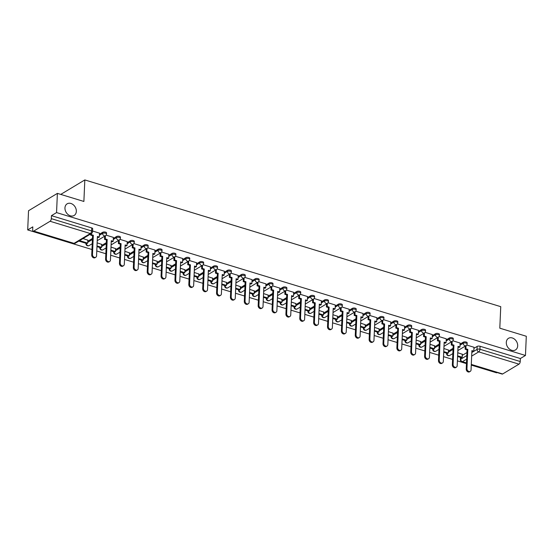 <?xml version="1.0" encoding="UTF-8"?>
<svg xmlns="http://www.w3.org/2000/svg" width="554" height="554" viewBox="0 0 554 554"><rect width="100%" height="100%" fill="white"/><g stroke="black" fill="none" stroke-linecap="round" stroke-linejoin="round"><path stroke-width="0.83" d="M76.334 211.379A6.787 5.249 -121 0 1 74.146 215.458A6.787 5.249 -121 0 1 68.024 214.53A6.787 5.249 -121 0 1 64.957 207.909A6.787 5.249 -121 0 1 67.145 203.824A6.787 5.249 -121 0 1 73.266 204.758A6.787 5.249 -121 0 1 76.334 211.379M517.685 345.855A6.787 5.249 -121 0 1 515.49 349.941A6.787 5.249 -121 0 1 509.368 349.013A6.787 5.249 -121 0 1 506.301 342.393A6.787 5.249 -121 0 1 508.496 338.307A6.787 5.249 -121 0 1 514.618 339.235A6.787 5.249 -121 0 1 517.685 345.855M106.555 232.943A2.119 0.879 -177.5 0 0 105.592 232.154A2.119 0.879 -177.5 0 0 102.656 232.306L102.615 233.366A2.119 0.879 2.5 0 1 105.544 233.213A2.119 0.879 2.5 0 1 106.507 234.003L106.555 232.943M120.426 237.167A2.119 0.879 -177.5 0 0 119.463 236.378A2.119 0.879 -177.5 0 0 116.527 236.53L116.485 237.597A2.119 0.879 2.5 0 1 119.415 237.444A2.119 0.879 2.5 0 1 120.377 238.227L120.426 237.167M134.297 241.392A2.119 0.879 -177.5 0 0 133.334 240.609A2.119 0.879 -177.5 0 0 130.398 240.761L130.349 241.821A2.119 0.879 2.5 0 1 133.285 241.669A2.119 0.879 2.5 0 1 134.248 242.458L134.297 241.392M148.167 245.623A2.119 0.879 -177.5 0 0 147.198 244.833A2.119 0.879 -177.5 0 0 144.269 244.986L144.22 246.045A2.119 0.879 2.5 0 1 147.156 245.893A2.119 0.879 2.5 0 1 148.119 246.682L148.167 245.623M162.038 249.847A2.119 0.879 -177.5 0 0 161.069 249.058A2.119 0.879 -177.5 0 0 158.139 249.21L158.091 250.276A2.119 0.879 2.5 0 1 161.027 250.124A2.119 0.879 2.5 0 1 161.99 250.907L162.038 249.847M175.909 254.071A2.119 0.879 -177.5 0 0 174.939 253.289A2.119 0.879 -177.5 0 0 172.01 253.441L171.962 254.501A2.119 0.879 2.5 0 1 174.891 254.348A2.119 0.879 2.5 0 1 175.86 255.131L175.909 254.071M189.773 258.296A2.119 0.879 -177.5 0 0 188.81 257.513A2.119 0.879 -177.5 0 0 185.881 257.665L185.832 258.725A2.119 0.879 2.5 0 1 188.762 258.573A2.119 0.879 2.5 0 1 189.731 259.362L189.773 258.296M203.643 262.527A2.119 0.879 -177.5 0 0 202.681 261.737A2.119 0.879 -177.5 0 0 199.745 261.89L199.703 262.949A2.119 0.879 2.5 0 1 202.632 262.797A2.119 0.879 2.5 0 1 203.602 263.586L203.643 262.527M217.514 266.751A2.119 0.879 -177.5 0 0 216.552 265.962A2.119 0.879 -177.5 0 0 213.615 266.114L213.574 267.18A2.119 0.879 2.5 0 1 216.503 267.028A2.119 0.879 2.5 0 1 217.473 267.811L217.514 266.751M231.385 270.975A2.119 0.879 -177.5 0 0 230.422 270.193A2.119 0.879 -177.5 0 0 227.486 270.345L227.445 271.405A2.119 0.879 2.5 0 1 230.374 271.252A2.119 0.879 2.5 0 1 231.337 272.042L231.385 270.975M245.256 275.206A2.119 0.879 -177.5 0 0 244.293 274.417A2.119 0.879 -177.5 0 0 241.357 274.569L241.309 275.629A2.119 0.879 2.5 0 1 244.245 275.476A2.119 0.879 2.5 0 1 245.207 276.266L245.256 275.206M259.127 279.431A2.119 0.879 -177.5 0 0 258.157 278.641A2.119 0.879 -177.5 0 0 255.228 278.794L255.179 279.86A2.119 0.879 2.5 0 1 258.116 279.708A2.119 0.879 2.5 0 1 259.078 280.49L259.127 279.431M272.997 283.655A2.119 0.879 -177.5 0 0 272.028 282.872A2.119 0.879 -177.5 0 0 269.099 283.025L269.05 284.084A2.119 0.879 2.5 0 1 271.986 283.932A2.119 0.879 2.5 0 1 272.949 284.714L272.997 283.655M286.868 287.879A2.119 0.879 -177.5 0 0 285.899 287.097A2.119 0.879 -177.5 0 0 282.969 287.249L282.921 288.309A2.119 0.879 2.5 0 1 285.85 288.156A2.119 0.879 2.5 0 1 286.82 288.946L286.868 287.879M300.732 292.11A2.119 0.879 -177.5 0 0 299.769 291.321A2.119 0.879 -177.5 0 0 296.84 291.473L296.792 292.533A2.119 0.879 2.5 0 1 299.721 292.38A2.119 0.879 2.5 0 1 300.69 293.17L300.732 292.11M314.603 296.335A2.119 0.879 -177.5 0 0 313.64 295.545A2.119 0.879 -177.5 0 0 310.704 295.697L310.662 296.764A2.119 0.879 2.5 0 1 313.592 296.612A2.119 0.879 2.5 0 1 314.561 297.394L314.603 296.335M328.474 300.559A2.119 0.879 -177.5 0 0 327.511 299.776A2.119 0.879 -177.5 0 0 324.575 299.929L324.533 300.988A2.119 0.879 2.5 0 1 327.462 300.836A2.119 0.879 2.5 0 1 328.432 301.625L328.474 300.559M342.344 304.79A2.119 0.879 -177.5 0 0 341.382 304.001A2.119 0.879 -177.5 0 0 338.446 304.153L338.404 305.212A2.119 0.879 2.5 0 1 341.333 305.06A2.119 0.879 2.5 0 1 342.296 305.85L342.344 304.79M356.215 309.014A2.119 0.879 -177.5 0 0 355.252 308.225A2.119 0.879 -177.5 0 0 352.316 308.377L352.268 309.444A2.119 0.879 2.5 0 1 355.204 309.291A2.119 0.879 2.5 0 1 356.167 310.074L356.215 309.014M370.086 313.239A2.119 0.879 -177.5 0 0 369.116 312.456A2.119 0.879 -177.5 0 0 366.187 312.608L366.139 313.668A2.119 0.879 2.5 0 1 369.075 313.516A2.119 0.879 2.5 0 1 370.037 314.298L370.086 313.239M383.957 317.463A2.119 0.879 -177.5 0 0 382.987 316.68A2.119 0.879 -177.5 0 0 380.058 316.833L380.009 317.892A2.119 0.879 2.5 0 1 382.946 317.74A2.119 0.879 2.5 0 1 383.908 318.529L383.957 317.463M397.827 321.694A2.119 0.879 -177.5 0 0 396.858 320.904A2.119 0.879 -177.5 0 0 393.929 321.057L393.88 322.116A2.119 0.879 2.5 0 1 396.809 321.971A2.119 0.879 2.5 0 1 397.779 322.753L397.827 321.694M411.691 325.918A2.119 0.879 -177.5 0 0 410.729 325.129A2.119 0.879 -177.5 0 0 407.799 325.281L407.751 326.348A2.119 0.879 2.5 0 1 410.68 326.195A2.119 0.879 2.5 0 1 411.65 326.978L411.691 325.918M425.562 330.142A2.119 0.879 -177.5 0 0 424.599 329.36A2.119 0.879 -177.5 0 0 421.663 329.512L421.622 330.572A2.119 0.879 2.5 0 1 424.551 330.419A2.119 0.879 2.5 0 1 425.52 331.209L425.562 330.142M439.433 334.374A2.119 0.879 -177.5 0 0 438.47 333.584A2.119 0.879 -177.5 0 0 435.534 333.737L435.492 334.796A2.119 0.879 2.5 0 1 438.422 334.644A2.119 0.879 2.5 0 1 439.391 335.433L439.433 334.374M453.304 338.598A2.119 0.879 -177.5 0 0 452.341 337.808A2.119 0.879 -177.5 0 0 449.405 337.961L449.363 339.027A2.119 0.879 2.5 0 1 452.293 338.875A2.119 0.879 2.5 0 1 453.255 339.657L453.304 338.598M467.174 342.822A2.119 0.879 -177.5 0 0 466.212 342.04A2.119 0.879 -177.5 0 0 463.276 342.192L463.227 343.251A2.119 0.879 2.5 0 1 466.163 343.099A2.119 0.879 2.5 0 1 467.126 343.889L467.174 342.822M57.387 193.381L83.883 201.455L84.824 179.932L500.747 306.667L499.805 328.183L526.3 336.257L525.462 355.467L56.55 212.584L57.387 193.381L28.538 210.728L27.7 229.931L91.971 249.515M96.777 250.983L105.842 253.739M110.648 255.207L119.706 257.97M124.518 259.431L133.576 262.194M138.389 263.662L147.447 266.419M152.26 267.887L161.318 270.65M166.131 272.111L175.189 274.874M180.002 276.342L189.059 279.098M193.872 280.566L202.93 283.329M207.736 284.791L216.801 287.554M221.607 289.015L230.665 291.778M235.478 293.246L244.536 296.002M249.348 297.47L258.406 300.233M263.219 301.695L272.277 304.458M277.09 305.926L286.148 308.682M290.961 310.15L300.019 312.913M304.832 314.374L313.889 317.137M318.695 318.598L327.76 321.362M332.566 322.83L341.624 325.586M346.437 327.054L355.495 329.817M360.308 331.278L369.366 334.041M374.179 335.509L383.236 338.265M388.049 339.734L397.107 342.497M401.92 343.958L410.978 346.721M415.791 348.189L424.849 350.945M429.655 352.413L438.72 355.169M443.525 356.637L452.583 359.401M457.396 360.862L466.454 363.625M471.267 365.093L496.613 372.814L497.076 372.53M27.7 229.931L32.804 226.863L32.679 229.855A2.119 1.025 -73.1 0 0 33.212 231.191A2.119 1.025 -73.1 0 0 33.746 231.087L50.075 221.275A2.119 1.025 -73.1 0 0 51.314 218.65L91.59 230.921A2.119 0.879 2.5 0 1 92.553 231.704L92.684 228.712A2.119 0.879 2.5 0 0 91.722 227.929L91.59 230.921A2.119 1.025 -73.1 0 1 90.35 233.546L50.075 221.275M56.55 212.584L51.446 215.658L51.314 218.65M462.278 355.356L466.939 352.552M473.933 348.348L477.146 346.416L477.015 349.408A2.119 0.879 2.5 0 1 479.951 349.255L520.227 361.527A2.119 1.025 106.9 0 1 518.987 364.151L502.658 373.971A2.119 1.025 106.9 0 1 502.125 374.068L471.288 364.671M520.227 361.527L520.351 358.535L525.462 355.467M448.456 350.052L443.886 348.514M460.111 343.044L452.867 340.793M434.585 345.828L430.015 344.283M446.24 338.819L438.997 336.569M420.715 341.603L416.144 340.059M432.369 334.595L425.126 332.345M406.844 337.372L402.273 335.835M418.505 330.364L411.255 328.113M392.98 333.148L388.402 331.611M404.635 326.14L397.391 323.889M379.109 328.924L374.532 327.379M390.764 321.916L383.52 319.665M365.238 324.692L360.661 323.155M376.893 317.684L369.65 315.441M351.368 320.468L346.79 318.931M363.022 313.46L355.779 311.209M337.497 316.244L332.926 314.7M349.152 309.236L341.908 306.985M323.626 312.02L319.056 310.475M335.281 305.012L328.037 302.761M309.755 307.789L305.185 306.251M321.41 300.78L314.166 298.53M295.884 303.564L291.314 302.027M307.546 296.556L300.296 294.306M282.021 299.34L277.443 297.796M293.675 292.332L286.432 290.081M268.15 295.109L263.572 293.572M279.805 288.101L272.561 285.857M254.279 290.885L249.702 289.347M265.934 283.877L258.69 281.626M240.408 286.66L235.831 285.116M252.063 279.652L244.82 277.402M226.538 282.436L221.967 280.892M238.192 275.421L230.949 273.177M212.667 278.205L208.096 276.668M224.322 271.197L217.078 268.946M198.796 273.981L194.225 272.443M210.451 266.973L203.207 264.722M184.925 269.756L180.355 268.212M196.587 262.748L189.336 260.498M171.061 265.525L166.484 263.988M182.716 258.517L175.473 256.273M157.191 261.301L152.613 259.764M168.845 254.293L161.602 252.042M143.32 257.077L138.742 255.532M154.975 250.069L147.731 247.818M129.449 252.846L124.872 251.308M141.104 245.838L133.86 243.594M115.578 248.621L111.001 247.084M127.233 241.613L119.989 239.363M101.707 244.397L97.137 242.853M113.362 237.389L106.119 235.138M87.837 240.173L83.01 238.552M99.491 233.165L92.587 231.018M87.788 241.246L92.456 238.442M99.45 234.238L102.656 232.306M101.659 245.47L106.32 242.673M113.321 238.462L116.527 236.53M115.53 249.695L120.19 246.897M127.185 242.687L130.398 240.761M129.401 253.926L134.061 251.121M141.055 246.918L144.269 244.986M143.271 258.15L147.932 255.346M154.926 251.142L158.139 249.21M157.142 262.374L161.803 259.577M168.797 255.366L172.01 253.441M171.013 266.606L175.673 263.801M182.668 259.597L185.881 257.665M184.884 270.83L189.544 268.025M196.538 263.822L199.745 261.89M198.748 275.054L203.415 272.256M210.409 268.046L213.615 266.114M212.618 279.285L217.279 276.481M224.28 272.27L227.486 270.345M226.489 283.51L231.15 280.705M238.144 276.501L241.357 274.569M240.36 287.734L245.02 284.929M252.015 280.726L255.228 278.794M254.231 291.958L258.891 289.16M265.885 284.95L269.099 283.025M268.101 296.189L272.762 293.385M279.756 289.181L282.969 287.249M281.972 300.413L286.633 297.609M293.627 293.405L296.84 291.473M295.843 304.638L300.503 301.84M307.498 297.63L310.704 295.697M309.714 308.869L314.374 306.064M321.368 301.861L324.575 299.929M323.578 313.093L328.238 310.288M335.239 306.085L338.446 304.153M337.448 317.317L342.109 314.513M349.103 310.309L352.316 308.377M351.319 321.542L355.98 318.744M362.974 314.534L366.187 312.608M365.19 325.773L369.85 322.968M376.845 318.765L380.058 316.833M379.061 329.997L383.721 327.192M390.715 322.989L393.929 321.057M392.931 334.221L397.592 331.424M404.586 327.213L407.799 325.281M406.802 338.452L411.463 335.648M418.457 331.444L421.663 329.512M420.673 342.677L425.334 339.872M432.328 335.669L435.534 333.737M434.537 346.901L439.197 344.096M446.199 339.893L449.405 337.961M448.408 351.125L453.068 348.327M460.062 344.117L463.276 342.192M60.753 194.406L84.824 179.932M462.327 354.276L457.749 352.739M473.982 347.268L466.738 345.024M51.446 215.658L91.722 227.929M520.351 358.535L480.076 346.264A2.119 0.879 -177.5 0 0 477.146 346.416M470.27 371.374L469.522 371.824A2.438 1.884 -121 0 1 467.32 371.492A2.438 1.884 -121 0 1 466.219 369.109L466.967 368.659A2.438 1.884 59 0 0 468.068 371.041A2.438 1.884 59 0 0 470.27 371.374A2.438 1.884 59 0 0 471.059 369.906L471.897 350.606L473.809 351.188L473.061 351.638L471.869 351.278M466.032 345.648L465.9 348.778L465.145 349.228L467.057 349.809L467.811 349.359L466.967 368.659M465.9 348.778L467.811 349.359M473.982 347.226L473.809 351.188M457.59 356.506L461.447 357.683L462.195 357.226L457.618 355.834M462.334 354.138L462.195 357.226M467.057 349.809L466.219 369.109M465.145 349.228L465.284 346.105M456.399 367.15L455.651 367.6A2.438 1.884 -121 0 1 453.449 367.267A2.438 1.884 -121 0 1 452.348 364.885L453.096 364.435A2.438 1.884 59 0 0 454.197 366.81A2.438 1.884 59 0 0 456.399 367.15A2.438 1.884 59 0 0 457.189 365.682L458.033 346.375L459.945 346.963L459.19 347.413L457.999 347.046M452.168 341.423L452.029 344.546L451.281 344.997L453.193 345.585L453.941 345.128L453.096 364.435M452.029 344.546L453.941 345.128M460.111 343.002L459.945 346.963M443.719 352.282L447.577 353.452L448.325 353.002L443.747 351.61M448.463 349.906L448.325 353.002M453.193 345.585L452.348 364.885M451.281 344.997L451.413 341.873M442.528 362.918L441.78 363.376A2.438 1.884 -121 0 1 439.578 363.036A2.438 1.884 -121 0 1 438.477 360.661L439.225 360.211A2.438 1.884 59 0 0 440.333 362.586A2.438 1.884 59 0 0 442.528 362.918A2.438 1.884 59 0 0 443.318 361.457L444.163 342.15L446.074 342.732L445.319 343.182L444.128 342.822M438.297 337.199L438.159 340.322L437.411 340.772L439.322 341.354L440.07 340.904L439.225 360.211M438.159 340.322L440.07 340.904M446.247 338.778L446.074 342.732M429.849 348.05L433.706 349.228L434.461 348.778L429.876 347.379M434.592 345.682L434.461 348.778M439.322 341.354L438.477 360.661M437.411 340.772L437.542 337.649M428.658 358.694L427.91 359.144A2.438 1.884 -121 0 1 425.707 358.812A2.438 1.884 -121 0 1 424.606 356.43L425.354 355.98A2.438 1.884 59 0 0 426.462 358.362A2.438 1.884 59 0 0 428.658 358.694A2.438 1.884 59 0 0 429.447 357.226L430.292 337.926L432.203 338.508L431.448 338.958L430.264 338.598M424.426 332.975L424.288 336.098L423.54 336.548L425.451 337.13L426.199 336.68L425.354 355.98M424.288 336.098L426.199 336.68M432.376 334.554L432.203 338.508M415.978 343.826L419.835 345.003L420.59 344.553L416.006 343.155M420.721 341.458L420.59 344.553M425.451 337.13L424.606 356.43M423.54 336.548L423.671 333.425M414.787 354.47L414.039 354.92A2.438 1.884 -121 0 1 411.837 354.588A2.438 1.884 -121 0 1 410.736 352.206L411.49 351.755A2.438 1.884 59 0 0 412.591 354.138A2.438 1.884 59 0 0 414.787 354.47A2.438 1.884 59 0 0 415.576 353.002L416.421 333.702L418.332 334.284L417.584 334.734L416.393 334.367M410.556 328.744L410.417 331.867L409.669 332.324L411.58 332.906L412.328 332.455L411.49 351.755M410.417 331.867L412.328 332.455M418.505 330.322L418.332 334.284M402.107 339.602L405.964 340.772L406.719 340.322L402.135 338.93M406.851 337.227L406.719 340.322M411.58 332.906L410.736 352.206M409.669 332.324L409.808 329.194M400.923 350.246L400.168 350.696A2.438 1.884 -121 0 1 397.973 350.357A2.438 1.884 -121 0 1 396.865 347.981L397.62 347.531A2.438 1.884 59 0 0 398.721 349.906A2.438 1.884 59 0 0 400.923 350.246A2.438 1.884 59 0 0 401.705 348.778L402.55 329.471L404.462 330.052L403.714 330.509L402.523 330.142M396.685 324.519L396.546 327.643L395.798 328.093L397.71 328.674L398.458 328.224L397.62 347.531M396.546 327.643L398.458 328.224M404.635 326.098L404.462 330.052M388.236 335.371L392.1 336.548L392.848 336.098L388.271 334.706M392.98 333.002L392.848 336.098M397.71 328.674L396.865 347.981M395.798 328.093L395.937 324.969M387.052 346.015L386.297 346.465A2.438 1.884 -121 0 1 384.102 346.132A2.438 1.884 -121 0 1 383.001 343.757L383.749 343.3A2.438 1.884 59 0 0 384.85 345.682A2.438 1.884 59 0 0 387.052 346.015A2.438 1.884 59 0 0 387.835 344.546L388.679 325.246L390.591 325.828L389.843 326.278L388.652 325.918M382.814 320.295L382.675 323.418L381.928 323.868L383.839 324.45L384.594 324L383.749 343.3M382.675 323.418L384.594 324M390.764 321.874L390.591 325.828M374.365 331.147L378.23 332.324L378.978 331.874L374.4 330.475M379.116 328.778L378.978 331.874M383.839 324.45L383.001 343.757M381.928 323.868L382.066 320.745M373.181 341.79L372.426 342.24A2.438 1.884 -121 0 1 370.231 341.908A2.438 1.884 -121 0 1 369.13 339.526L369.878 339.076A2.438 1.884 59 0 0 370.979 341.458A2.438 1.884 59 0 0 373.181 341.79A2.438 1.884 59 0 0 373.971 340.322L374.809 321.022L376.72 321.604L375.972 322.054L374.781 321.694M368.943 316.064L368.812 319.194L368.057 319.644L369.968 320.226L370.723 319.776L369.878 339.076M368.812 319.194L370.723 319.776M376.893 317.643L376.72 321.604M360.502 326.922L364.359 328.1L365.107 327.643L360.529 326.251M365.245 324.554L365.107 327.643M369.968 320.226L369.13 339.526M368.057 319.644L368.195 316.521M359.311 337.566L358.563 338.016A2.438 1.884 -121 0 1 356.361 337.684A2.438 1.884 -121 0 1 355.259 335.302L356.007 334.851A2.438 1.884 59 0 0 357.108 337.227A2.438 1.884 59 0 0 359.311 337.566A2.438 1.884 59 0 0 360.1 336.098L360.938 316.791L362.849 317.38L362.101 317.83L360.91 317.463M355.072 311.84L354.941 314.963L354.186 315.413L356.097 316.002L356.852 315.545L356.007 334.851M354.941 314.963L356.852 315.545M363.022 313.419L362.849 317.38M346.631 322.691L350.488 323.868L351.236 323.418L346.659 322.026M351.375 320.323L351.236 323.418M356.097 316.002L355.259 335.302M354.186 315.413L354.325 312.29M345.44 333.335L344.692 333.792A2.438 1.884 -121 0 1 342.49 333.453A2.438 1.884 -121 0 1 341.389 331.077L342.137 330.627A2.438 1.884 59 0 0 343.238 333.002A2.438 1.884 59 0 0 345.44 333.335A2.438 1.884 59 0 0 346.229 331.867L347.067 312.567L348.985 313.149L348.231 313.599L347.039 313.239M341.209 307.615L341.07 310.739L340.322 311.189L342.233 311.77L342.981 311.32L342.137 330.627M341.07 310.739L342.981 311.32M349.152 309.194L348.985 313.149M332.76 318.467L336.617 319.644L337.365 319.194L332.788 317.795M337.504 316.099L337.365 319.194M342.233 311.77L341.389 331.077M340.322 311.189L340.454 308.066M331.569 329.111L330.821 329.561A2.438 1.884 -121 0 1 328.619 329.228A2.438 1.884 -121 0 1 327.518 326.846L328.266 326.396A2.438 1.884 59 0 0 329.374 328.778A2.438 1.884 59 0 0 331.569 329.111A2.438 1.884 59 0 0 332.358 327.643L333.203 308.343L335.115 308.924L334.36 309.374L333.169 309.014M327.338 303.391L327.199 306.514L326.451 306.964L328.363 307.546L329.111 307.096L328.266 326.396M327.199 306.514L329.111 307.096M335.288 304.97L335.115 308.924M318.889 314.243L322.747 315.42L323.501 314.97L318.917 313.571M323.633 311.874L323.501 314.97M328.363 307.546L327.518 326.846M326.451 306.964L326.583 303.841M317.698 324.886L316.95 325.337A2.438 1.884 -121 0 1 314.748 325.004A2.438 1.884 -121 0 1 313.647 322.622L314.395 322.172A2.438 1.884 59 0 0 315.503 324.554A2.438 1.884 59 0 0 317.698 324.886A2.438 1.884 59 0 0 318.488 323.418L319.333 304.118L321.244 304.7L320.489 305.15L319.305 304.783M313.467 299.16L313.329 302.283L312.581 302.74L314.492 303.322L315.24 302.872L314.395 322.172M313.329 302.283L315.24 302.872M321.417 300.739L321.244 304.7M305.019 310.018L308.876 311.189L309.631 310.739L305.046 309.347M309.762 307.643L309.631 310.739M314.492 303.322L313.647 322.622M312.581 302.74L312.712 299.61M303.827 320.662L303.08 321.112A2.438 1.884 -121 0 1 300.877 320.773A2.438 1.884 -121 0 1 299.776 318.398L300.531 317.948A2.438 1.884 59 0 0 301.632 320.323A2.438 1.884 59 0 0 303.827 320.662A2.438 1.884 59 0 0 304.617 319.194L305.462 299.887L307.373 300.469L306.625 300.919L305.434 300.559M299.596 294.936L299.458 298.059L298.71 298.509L300.621 299.091L301.369 298.641L300.531 317.948M299.458 298.059L301.369 298.641M307.546 296.515L307.373 300.469M291.148 305.787L295.005 306.964L295.76 306.514L291.175 305.115M295.891 303.419L295.76 306.514M300.621 299.091L299.776 318.398M298.71 298.509L298.848 295.386M289.964 316.431L289.209 316.881A2.438 1.884 -121 0 1 287.014 316.549A2.438 1.884 -121 0 1 285.906 314.173L286.66 313.716A2.438 1.884 59 0 0 287.761 316.099A2.438 1.884 59 0 0 289.964 316.431A2.438 1.884 59 0 0 290.746 314.963L291.591 295.663L293.502 296.245L292.754 296.695L291.563 296.335M285.726 290.712L285.587 293.835L284.839 294.285L286.75 294.867L287.498 294.416L286.66 313.716M285.587 293.835L287.498 294.416M293.675 292.29L293.502 296.245M277.277 301.563L281.141 302.74L281.889 302.29L277.305 300.891M282.021 299.195L281.889 302.29M286.75 294.867L285.906 314.173M284.839 294.285L284.978 291.162M276.093 312.207L275.338 312.657A2.438 1.884 -121 0 1 273.143 312.324A2.438 1.884 -121 0 1 272.042 309.942L272.79 309.492A2.438 1.884 59 0 0 273.891 311.874A2.438 1.884 59 0 0 276.093 312.207A2.438 1.884 59 0 0 276.875 310.739L277.72 291.439L279.632 292.02L278.884 292.47L277.692 292.11M271.855 286.48L271.716 289.61L270.968 290.061L272.88 290.642L273.634 290.192L272.79 309.492M271.716 289.61L273.634 290.192M279.805 288.059L279.632 292.02M263.406 297.339L267.27 298.516L268.018 298.059L263.441 296.667M268.157 294.97L268.018 298.059M272.88 290.642L272.042 309.942M270.968 290.061L271.107 286.937M262.222 307.982L261.467 308.433A2.438 1.884 -121 0 1 259.272 308.1A2.438 1.884 -121 0 1 258.171 305.718L258.919 305.268A2.438 1.884 59 0 0 260.02 307.643A2.438 1.884 59 0 0 262.222 307.982A2.438 1.884 59 0 0 263.012 306.514L263.849 287.207L265.761 287.789L265.013 288.246L263.822 287.879M257.984 282.256L257.852 285.379L257.098 285.829L259.009 286.418L259.764 285.961L258.919 305.268M257.852 285.379L259.764 285.961M265.934 283.835L265.761 287.789M249.542 293.108L253.4 294.285L254.148 293.835L249.57 292.443M254.286 290.739L254.148 293.835M259.009 286.418L258.171 305.718M257.098 285.829L257.236 282.706M248.351 303.751L247.603 304.208A2.438 1.884 -121 0 1 245.401 303.869A2.438 1.884 -121 0 1 244.3 301.494L245.048 301.044A2.438 1.884 59 0 0 246.149 303.419A2.438 1.884 59 0 0 248.351 303.751A2.438 1.884 59 0 0 249.141 302.283L249.979 282.983L251.89 283.565L251.142 284.015L249.951 283.655M244.113 278.032L243.982 281.155L243.227 281.605L245.138 282.187L245.893 281.737L245.048 301.044M243.982 281.155L245.893 281.737M252.063 279.611L251.89 283.565M235.672 288.883L239.529 290.061L240.277 289.61L235.699 288.212M240.415 286.515L240.277 289.61M245.138 282.187L244.3 301.494M243.227 281.605L243.365 278.482M234.481 299.527L233.733 299.977A2.438 1.884 -121 0 1 231.53 299.645A2.438 1.884 -121 0 1 230.429 297.263L231.177 296.812A2.438 1.884 59 0 0 232.278 299.195A2.438 1.884 59 0 0 234.481 299.527A2.438 1.884 59 0 0 235.27 298.059L236.108 278.759L238.026 279.341L237.271 279.791L236.08 279.431M230.249 273.808L230.111 276.931L229.363 277.381L231.274 277.963L232.022 277.512L231.177 296.812M230.111 276.931L232.022 277.512M238.192 275.386L238.026 279.341M221.801 284.659L225.658 285.836L226.406 285.386L221.829 283.987M226.544 282.291L226.406 285.386M231.274 277.963L230.429 297.263M229.363 277.381L229.494 274.258M220.61 295.303L219.862 295.753A2.438 1.884 -121 0 1 217.66 295.421A2.438 1.884 -121 0 1 216.559 293.038L217.306 292.588A2.438 1.884 59 0 0 218.414 294.97A2.438 1.884 59 0 0 220.61 295.303A2.438 1.884 59 0 0 221.399 293.835L222.244 274.535L224.155 275.116L223.401 275.567L222.209 275.2M216.379 269.576L216.24 272.7L215.492 273.157L217.403 273.738L218.151 273.288L217.306 292.588M216.24 272.7L218.151 273.288M224.328 271.155L224.155 275.116M207.93 280.435L211.787 281.605L212.542 281.155L207.958 279.763M212.674 278.06L212.542 281.155M217.403 273.738L216.559 293.038M215.492 273.157L215.624 270.027M206.739 291.079L205.991 291.529A2.438 1.884 -121 0 1 203.789 291.189A2.438 1.884 -121 0 1 202.688 288.814L203.436 288.364A2.438 1.884 59 0 0 204.544 290.739A2.438 1.884 59 0 0 206.739 291.079A2.438 1.884 59 0 0 207.528 289.61L208.373 270.304L210.285 270.885L209.53 271.335L208.346 270.975M202.508 265.352L202.369 268.475L201.621 268.925L203.533 269.507L204.281 269.057L203.436 288.364M202.369 268.475L204.281 269.057M210.458 266.931L210.285 270.885M194.059 276.204L197.917 277.381L198.671 276.931L194.087 275.532M198.803 273.835L198.671 276.931M203.533 269.507L202.688 288.814M201.621 268.925L201.753 265.802M192.868 286.847L192.12 287.297A2.438 1.884 -121 0 1 189.918 286.965A2.438 1.884 -121 0 1 188.817 284.583L189.572 284.133A2.438 1.884 59 0 0 190.673 286.515A2.438 1.884 59 0 0 192.868 286.847A2.438 1.884 59 0 0 193.658 285.379L194.502 266.079L196.414 266.661L195.666 267.111L194.475 266.751M188.637 261.128L188.499 264.251L187.751 264.701L189.662 265.283L190.41 264.833L189.572 284.133M188.499 264.251L190.41 264.833M196.587 262.707L196.414 266.661M180.189 271.979L184.046 273.157L184.801 272.707L180.216 271.308M184.932 269.611L184.801 272.707M189.662 265.283L188.817 284.583M187.751 264.701L187.889 261.578M179.004 282.623L178.249 283.073A2.438 1.884 -121 0 1 176.054 282.741A2.438 1.884 -121 0 1 174.946 280.359L175.701 279.909A2.438 1.884 59 0 0 176.802 282.291A2.438 1.884 59 0 0 179.004 282.623A2.438 1.884 59 0 0 179.787 281.155L180.632 261.855L182.543 262.437L181.795 262.887L180.604 262.527M174.766 256.897L174.628 260.027L173.88 260.477L175.791 261.059L176.539 260.609L175.701 279.909M174.628 260.027L176.539 260.609M182.716 258.476L182.543 262.437M166.318 267.755L170.182 268.932L170.93 268.475L166.345 267.083M171.061 265.38L170.93 268.475M175.791 261.059L174.946 280.359M173.88 260.477L174.018 257.354M165.134 278.399L164.379 278.849A2.438 1.884 -121 0 1 162.183 278.517A2.438 1.884 -121 0 1 161.076 276.134L161.83 275.684A2.438 1.884 59 0 0 162.931 278.06A2.438 1.884 59 0 0 165.134 278.399A2.438 1.884 59 0 0 165.916 276.931L166.761 257.624L168.672 258.206L167.924 258.663L166.733 258.296M160.895 252.672L160.757 255.796L160.009 256.246L161.92 256.834L162.675 256.377L161.83 275.684M160.757 255.796L162.675 256.377M168.845 254.251L168.672 258.206M152.447 263.524L156.311 264.701L157.059 264.251L152.482 262.859M157.197 261.156L157.059 264.251M161.92 256.834L161.076 276.134M160.009 256.246L160.148 253.123M151.263 274.168L150.508 274.625A2.438 1.884 -121 0 1 148.313 274.285A2.438 1.884 -121 0 1 147.212 271.91L147.96 271.453A2.438 1.884 59 0 0 149.061 273.835A2.438 1.884 59 0 0 151.263 274.168A2.438 1.884 59 0 0 152.052 272.7L152.89 253.4L154.801 253.981L154.054 254.431L152.862 254.071M147.025 248.448L146.893 251.571L146.138 252.022L148.05 252.603L148.804 252.153L147.96 271.453M146.893 251.571L148.804 252.153M154.975 250.027L154.801 253.981M138.583 259.3L142.44 260.477L143.188 260.027L138.611 258.628M143.327 256.931L143.188 260.027M148.05 252.603L147.212 271.91M146.138 252.022L146.277 248.898M137.392 269.943L136.644 270.394A2.438 1.884 -121 0 1 134.442 270.061A2.438 1.884 -121 0 1 133.341 267.679L134.089 267.229A2.438 1.884 59 0 0 135.19 269.611A2.438 1.884 59 0 0 137.392 269.943A2.438 1.884 59 0 0 138.181 268.475L139.019 249.175L140.931 249.757L140.183 250.207L138.992 249.847M133.154 244.224L133.022 247.347L132.268 247.797L134.179 248.379L134.934 247.929L134.089 267.229M133.022 247.347L134.934 247.929M141.104 245.796L140.931 249.757M124.712 255.075L128.57 256.253L129.317 255.803L124.74 254.404M129.456 252.707L129.317 255.803M134.179 248.379L133.341 267.679M132.268 247.797L132.406 244.674M123.521 265.719L122.773 266.169A2.438 1.884 -121 0 1 120.571 265.837A2.438 1.884 -121 0 1 119.47 263.455L120.218 263.005A2.438 1.884 59 0 0 121.319 265.387A2.438 1.884 59 0 0 123.521 265.719A2.438 1.884 59 0 0 124.311 264.251L125.149 244.944L127.067 245.533L126.312 245.983L125.121 245.616M119.29 239.993L119.152 243.116L118.404 243.573L120.315 244.155L121.063 243.705L120.218 263.005M119.152 243.116L121.063 243.705M127.233 241.572L127.067 245.533M110.842 250.851L114.699 252.022L115.447 251.571L110.869 250.179M115.585 248.476L115.447 251.571M120.315 244.155L119.47 263.455M118.404 243.573L118.535 240.443M109.65 261.495L108.903 261.945A2.438 1.884 -121 0 1 106.7 261.606A2.438 1.884 -121 0 1 105.599 259.23L106.347 258.78A2.438 1.884 59 0 0 107.448 261.156A2.438 1.884 59 0 0 109.65 261.495A2.438 1.884 59 0 0 110.44 260.027L111.285 240.72L113.196 241.302L112.441 241.752L111.25 241.392M105.419 235.769L105.281 238.892L104.533 239.342L106.444 239.924L107.192 239.473L106.347 258.78M105.281 238.892L107.192 239.473M113.369 237.347L113.196 241.302M96.971 246.62L100.828 247.797L101.583 247.347L96.998 245.948M101.714 244.252L101.583 247.347M106.444 239.924L105.599 259.23M104.533 239.342L104.664 236.219M95.78 257.264L95.032 257.714A2.438 1.884 -121 0 1 92.83 257.381A2.438 1.884 -121 0 1 91.729 254.999L92.476 254.549A2.438 1.884 59 0 0 93.584 256.931A2.438 1.884 59 0 0 95.78 257.264A2.438 1.884 59 0 0 96.569 255.796L97.414 236.496L99.325 237.077L98.57 237.528L97.379 237.167M91.465 233.469L91.41 234.667L90.662 235.118L92.573 235.699L93.321 235.249L92.476 254.549M91.41 234.667L93.321 235.249M99.498 233.123L99.325 237.077M79.049 241.163L86.957 243.573L87.712 243.123L79.797 240.713L79.056 240.935M87.844 240.027L87.712 243.123M92.573 235.699L91.729 254.999M90.662 235.118L90.711 233.927M33.746 231.087L74.021 243.365L90.35 233.546A2.119 1.641 59 0 0 91.528 233.435A2.119 2.119 0 0 0 92.553 231.704M460.762 357.469L460.686 359.227L466.807 355.543M471.814 352.531L477.015 349.408A2.119 1.641 -121 0 0 478.711 351.88L471.662 356.118M466.655 359.131L462.382 361.7L466.489 362.946M471.295 364.414L502.658 373.971M518.987 364.151L478.711 351.88A2.119 1.025 -73.1 0 0 479.951 349.255L480.076 346.264M87.747 242.306L92.407 239.508M99.401 235.298L102.615 233.366A2.119 1.641 59 0 0 104.304 235.838A2.119 1.641 -121 0 0 105.482 235.727A2.119 2.119 0 0 0 106.507 234.003M101.617 246.537L106.278 243.732M113.272 239.522L116.485 237.597A2.119 1.641 59 0 0 118.175 240.069A2.119 1.641 -121 0 0 119.352 239.951A2.119 2.119 0 0 0 120.377 238.227M115.488 250.761L120.149 247.957M127.143 243.753L130.349 241.821A2.119 1.641 59 0 0 132.046 244.293A2.119 1.641 -121 0 0 133.223 244.182A2.119 2.119 0 0 0 134.248 242.458M129.352 254.985L134.013 252.181M141.014 247.977L144.22 246.045A2.119 1.641 59 0 0 145.917 248.517A2.119 1.641 -121 0 0 147.094 248.407A2.119 2.119 0 0 0 148.119 246.682M143.223 259.21L147.883 256.412M154.878 252.202L158.091 250.276A2.119 1.641 59 0 0 159.787 252.749A2.119 1.641 -121 0 0 160.965 252.631A2.119 2.119 0 0 0 161.99 250.907M157.094 263.441L161.754 260.636M168.748 256.433L171.962 254.501A2.119 1.641 59 0 0 173.658 256.973A2.119 1.641 -121 0 0 174.835 256.862A2.119 2.119 0 0 0 175.86 255.131M170.964 267.665L175.625 264.86M182.619 260.657L185.832 258.725A2.119 1.641 59 0 0 187.529 261.197A2.119 1.641 -121 0 0 188.706 261.086A2.119 2.119 0 0 0 189.731 259.362M184.835 271.889L189.496 269.092M196.49 264.881L199.703 262.949A2.119 1.641 59 0 0 201.393 265.421A2.119 1.641 -121 0 0 202.57 265.311A2.119 2.119 0 0 0 203.602 263.586M198.706 276.121L203.366 273.316M210.361 269.106L213.574 267.18A2.119 1.641 59 0 0 215.264 269.653A2.119 1.641 -121 0 0 216.441 269.542A2.119 2.119 0 0 0 217.473 267.811M212.577 280.345L217.237 277.54M224.232 273.337L227.445 271.405A2.119 1.641 59 0 0 229.134 273.877A2.119 1.641 -121 0 0 230.312 273.766A2.119 2.119 0 0 0 231.337 272.042M226.447 284.569L231.108 281.764M238.102 277.561L241.309 275.629A2.119 1.641 59 0 0 243.005 278.101A2.119 1.641 -121 0 0 244.182 277.99A2.119 2.119 0 0 0 245.207 276.266M240.311 288.793L244.972 285.996M251.973 281.785L255.179 279.86A2.119 1.641 59 0 0 256.876 282.332A2.119 1.641 -121 0 0 258.053 282.215A2.119 2.119 0 0 0 259.078 280.49M254.182 293.024L258.843 290.22M265.837 286.016L269.05 284.084A2.119 1.641 59 0 0 270.747 286.557A2.119 1.641 -121 0 0 271.924 286.446A2.119 2.119 0 0 0 272.949 284.714M268.053 297.249L272.713 294.444M279.708 290.241L282.921 288.309A2.119 1.641 59 0 0 284.618 290.781A2.119 1.641 -121 0 0 285.795 290.67A2.119 2.119 0 0 0 286.82 288.946M281.924 301.473L286.584 298.675M293.578 294.465L296.792 292.533A2.119 1.641 59 0 0 298.488 295.005A2.119 1.641 -121 0 0 299.666 294.894A2.119 2.119 0 0 0 300.69 293.17M295.794 305.704L300.455 302.899M307.449 298.696L310.662 296.764A2.119 1.641 59 0 0 312.352 299.236A2.119 1.641 -121 0 0 313.529 299.125A2.119 2.119 0 0 0 314.561 297.394M309.665 309.928L314.326 307.124M321.32 302.92L324.533 300.988A2.119 1.641 59 0 0 326.223 303.46A2.119 1.641 -121 0 0 327.4 303.35A2.119 2.119 0 0 0 328.432 301.625M323.536 314.153L328.197 311.348M335.191 307.145L338.404 305.212A2.119 1.641 59 0 0 340.094 307.685A2.119 1.641 -121 0 0 341.271 307.574A2.119 2.119 0 0 0 342.296 305.85M337.407 318.377L342.067 315.579M349.062 311.369L352.268 309.444A2.119 1.641 59 0 0 353.964 311.916A2.119 1.641 -121 0 0 355.142 311.798A2.119 2.119 0 0 0 356.167 310.074M351.271 322.608L355.931 319.803M362.932 315.6L366.139 313.668A2.119 1.641 59 0 0 367.835 316.14A2.119 1.641 -121 0 0 369.012 316.029A2.119 2.119 0 0 0 370.037 314.298M365.141 326.832L369.802 324.028M376.803 319.824L380.009 317.892A2.119 1.641 59 0 0 381.706 320.364A2.119 1.641 -121 0 0 382.883 320.254A2.119 2.119 0 0 0 383.908 318.529M379.012 331.057L383.673 328.259M390.667 324.048L393.88 322.116A2.119 1.641 59 0 0 395.577 324.589A2.119 1.641 -121 0 0 396.754 324.478A2.119 2.119 0 0 0 397.779 322.753M392.883 335.288L397.543 332.483M404.538 328.28L407.751 326.348A2.119 1.641 59 0 0 409.448 328.82A2.119 1.641 -121 0 0 410.625 328.709A2.119 2.119 0 0 0 411.65 326.978M406.754 339.512L411.414 336.707M418.409 332.504L421.622 330.572A2.119 1.641 59 0 0 423.311 333.044A2.119 1.641 -121 0 0 424.489 332.933A2.119 2.119 0 0 0 425.52 331.209M420.625 343.736L425.285 340.932M432.279 336.728L435.492 334.796A2.119 1.641 59 0 0 437.182 337.268A2.119 1.641 -121 0 0 438.359 337.157A2.119 2.119 0 0 0 439.391 335.433M434.495 347.96L439.156 345.163M446.15 340.952L449.363 339.027A2.119 1.641 59 0 0 451.053 341.499A2.119 1.641 -121 0 0 452.23 341.382A2.119 2.119 0 0 0 453.255 339.657M448.366 352.192L453.027 349.387M460.021 345.184L463.227 343.251A2.119 1.641 59 0 0 464.924 345.724A2.119 1.641 -121 0 0 466.101 345.613A2.119 2.119 0 0 0 467.126 343.889M446.572 353.147L446.559 353.521A2.119 0.879 2.5 0 1 446.732 353.196M446.898 353.251A2.119 1.641 59 0 0 448.595 355.543A2.119 1.641 59 0 0 449.772 355.433A2.119 2.119 0 0 1 446.559 353.521M432.702 348.923L432.688 349.29A2.119 0.879 2.5 0 1 432.861 348.972M418.838 344.699L418.817 345.066A2.119 0.879 2.5 0 1 418.99 344.74M404.967 340.468L404.946 340.842A2.119 0.879 2.5 0 1 405.119 340.516M391.096 336.243L391.082 336.61A2.119 0.879 2.5 0 1 391.249 336.292M377.226 332.019L377.212 332.386A2.119 0.879 2.5 0 1 377.378 332.068M363.355 327.788L363.341 328.162A2.119 0.879 2.5 0 1 363.507 327.836M349.484 323.564L349.47 323.938A2.119 0.879 2.5 0 1 349.636 323.612M335.613 319.339L335.599 319.706A2.119 0.879 2.5 0 1 335.772 319.388M321.742 315.115L321.729 315.482A2.119 0.879 2.5 0 1 321.902 315.157M307.879 310.884L307.858 311.258A2.119 0.879 2.5 0 1 308.031 310.933M294.008 306.66L293.987 307.027A2.119 0.879 2.5 0 1 294.16 306.708M280.137 302.436L280.123 302.803A2.119 0.879 2.5 0 1 280.289 302.484M266.266 298.204L266.252 298.578A2.119 0.879 2.5 0 1 266.419 298.253M252.395 293.98L252.382 294.354A2.119 0.879 2.5 0 1 252.548 294.029M238.525 289.756L238.511 290.123A2.119 0.879 2.5 0 1 238.677 289.804M224.654 285.532L224.64 285.899A2.119 0.879 2.5 0 1 224.813 285.573M210.783 281.3L210.769 281.674A2.119 0.879 2.5 0 1 210.942 281.349M196.919 277.076L196.899 277.443A2.119 0.879 2.5 0 1 197.072 277.125M183.049 272.852L183.028 273.219A2.119 0.879 2.5 0 1 183.201 272.9M169.178 268.621L169.164 268.995A2.119 0.879 2.5 0 1 169.33 268.669M155.307 264.397L155.293 264.77A2.119 0.879 2.5 0 1 155.459 264.445M141.436 260.172L141.422 260.539A2.119 0.879 2.5 0 1 141.589 260.221M127.565 255.948L127.552 256.315A2.119 0.879 2.5 0 1 127.718 255.99M113.695 251.717L113.681 252.091A2.119 0.879 2.5 0 1 113.854 251.765M99.824 247.493L99.81 247.86A2.119 0.879 2.5 0 1 99.983 247.541M85.96 243.268L85.939 243.635A2.119 0.879 2.5 0 1 86.112 243.317M433.027 349.02A2.119 1.641 59 0 0 434.724 351.312A2.119 1.641 59 0 0 435.901 351.201A2.119 2.119 0 0 1 432.688 349.29M419.163 344.796A2.119 1.641 59 0 0 420.853 347.088A2.119 1.641 59 0 0 422.03 346.977A2.119 2.119 0 0 1 418.817 345.066M405.293 340.572A2.119 1.641 59 0 0 406.982 342.864A2.119 1.641 59 0 0 408.159 342.753A2.119 2.119 0 0 1 404.946 340.842M391.422 336.34A2.119 1.641 59 0 0 393.111 338.639A2.119 1.641 59 0 0 394.289 338.522A2.119 2.119 0 0 1 391.082 336.61M377.551 332.116A2.119 1.641 59 0 0 379.248 334.408A2.119 1.641 59 0 0 380.425 334.297A2.119 2.119 0 0 1 377.212 332.386M363.68 327.892A2.119 1.641 59 0 0 365.377 330.184A2.119 1.641 59 0 0 366.554 330.073A2.119 2.119 0 0 1 363.341 328.162M349.809 323.668A2.119 1.641 59 0 0 351.506 325.96A2.119 1.641 59 0 0 352.683 325.849A2.119 2.119 0 0 1 349.47 323.938M335.939 319.436A2.119 1.641 59 0 0 337.635 321.729A2.119 1.641 59 0 0 338.813 321.618A2.119 2.119 0 0 1 335.599 319.706M322.068 315.212A2.119 1.641 59 0 0 323.765 317.504A2.119 1.641 59 0 0 324.942 317.394A2.119 2.119 0 0 1 321.729 315.482M308.204 310.988A2.119 1.641 59 0 0 309.894 313.28A2.119 1.641 59 0 0 311.071 313.169A2.119 2.119 0 0 1 307.858 311.258M294.333 306.757A2.119 1.641 59 0 0 296.023 309.056A2.119 1.641 59 0 0 297.2 308.938A2.119 2.119 0 0 1 293.987 307.027M280.462 302.532A2.119 1.641 59 0 0 282.152 304.825A2.119 1.641 59 0 0 283.329 304.714A2.119 2.119 0 0 1 280.123 302.803M266.592 298.308A2.119 1.641 59 0 0 268.288 300.6A2.119 1.641 59 0 0 269.466 300.49A2.119 2.119 0 0 1 266.252 298.578M252.721 294.077A2.119 1.641 59 0 0 254.418 296.376A2.119 1.641 59 0 0 255.595 296.265A2.119 2.119 0 0 1 252.382 294.354M238.85 289.853A2.119 1.641 59 0 0 240.547 292.145A2.119 1.641 59 0 0 241.724 292.034A2.119 2.119 0 0 1 238.511 290.123M224.979 285.629A2.119 1.641 59 0 0 226.676 287.921A2.119 1.641 59 0 0 227.853 287.81A2.119 2.119 0 0 1 224.64 285.899M211.109 281.404A2.119 1.641 59 0 0 212.805 283.696A2.119 1.641 59 0 0 213.982 283.586A2.119 2.119 0 0 1 210.769 281.674M197.245 277.173A2.119 1.641 59 0 0 198.934 279.472A2.119 1.641 59 0 0 200.112 279.354A2.119 2.119 0 0 1 196.899 277.443M183.374 272.949A2.119 1.641 59 0 0 185.064 275.241A2.119 1.641 59 0 0 186.241 275.13A2.119 2.119 0 0 1 183.028 273.219M169.503 268.725A2.119 1.641 59 0 0 171.193 271.017A2.119 1.641 59 0 0 172.37 270.906A2.119 2.119 0 0 1 169.164 268.995M155.632 264.493A2.119 1.641 59 0 0 157.329 266.793A2.119 1.641 59 0 0 158.506 266.675A2.119 2.119 0 0 1 155.293 264.77M141.762 260.269A2.119 1.641 59 0 0 143.458 262.561A2.119 1.641 59 0 0 144.636 262.451A2.119 2.119 0 0 1 141.422 260.539M127.891 256.045A2.119 1.641 59 0 0 129.588 258.337A2.119 1.641 59 0 0 130.765 258.226A2.119 2.119 0 0 1 127.552 256.315M114.02 251.821A2.119 1.641 59 0 0 115.717 254.113A2.119 1.641 59 0 0 116.894 254.002A2.119 2.119 0 0 1 113.681 252.091M100.149 247.59A2.119 1.641 59 0 0 101.846 249.889A2.119 1.641 59 0 0 103.023 249.771A2.119 2.119 0 0 1 99.81 247.86M86.279 243.365A2.119 1.641 59 0 0 87.975 245.657A2.119 1.641 59 0 0 89.152 245.547A2.119 2.119 0 0 1 85.939 243.635M460.443 357.378L460.346 359.678A2.119 0.879 2.5 0 1 460.686 359.227A2.119 1.641 -121 0 0 462.382 361.7A2.119 1.025 106.9 0 1 461.849 361.797L466.475 363.209M75.199 243.248A2.119 1.641 59 0 1 74.021 243.365A2.119 1.025 106.9 0 1 73.488 243.462A2.119 2.119 0 0 0 75.199 243.248L91.528 233.435M466.101 345.613L457.846 350.571M452.84 353.584L449.772 355.433M452.23 341.382L443.976 346.347M438.969 349.359L435.901 351.201M438.359 337.157L430.105 342.123M425.098 345.135L422.03 346.977M424.489 332.933L416.234 337.898M411.234 340.904L408.159 342.753M410.625 328.709L402.37 333.667M397.363 336.68L394.289 338.522M396.754 324.478L388.499 329.443M383.493 332.455L380.425 334.297M382.883 320.254L374.629 325.219M369.622 328.224L366.554 330.073M369.012 316.029L360.758 320.988M355.751 324L352.683 325.849M355.142 311.798L346.887 316.763M341.88 319.776L338.813 321.618M341.271 307.574L333.016 312.539M328.01 315.545L324.942 317.394M327.4 303.35L319.146 308.315M314.139 311.32L311.071 313.169M313.529 299.125L305.275 304.084M300.275 307.096L297.2 308.938M299.666 294.894L291.411 299.859M286.404 302.872L283.329 304.714M285.795 290.67L277.54 295.635M272.533 298.641L269.466 300.49M271.924 286.446L263.669 291.404M258.663 294.416L255.595 296.265M258.053 282.215L249.799 287.18M244.792 290.192L241.724 292.034M244.182 277.99L235.928 282.956M230.921 285.961L227.853 287.81M230.312 273.766L222.057 278.731M217.05 281.737L213.982 283.586M216.441 269.542L208.186 274.5M203.179 277.512L200.112 279.354M202.57 265.311L194.316 270.276M189.309 273.288L186.241 275.13M188.706 261.086L180.452 266.052M175.445 269.057L172.37 270.906M174.835 256.862L166.581 261.82M161.574 264.833L158.506 266.675M160.965 252.631L152.71 257.596M147.703 260.609L144.636 262.451M147.094 248.407L138.839 253.372M133.833 256.377L130.765 258.226M133.223 244.182L124.969 249.141M119.962 252.153L116.894 254.002M119.352 239.951L111.098 244.916M106.091 247.929L103.023 249.771M105.482 235.727L97.227 240.692M92.22 243.705L89.152 245.547M33.212 231.191L73.488 243.462M460.346 359.678A2.119 2.119 0 0 0 461.849 361.797"/></g></svg>
